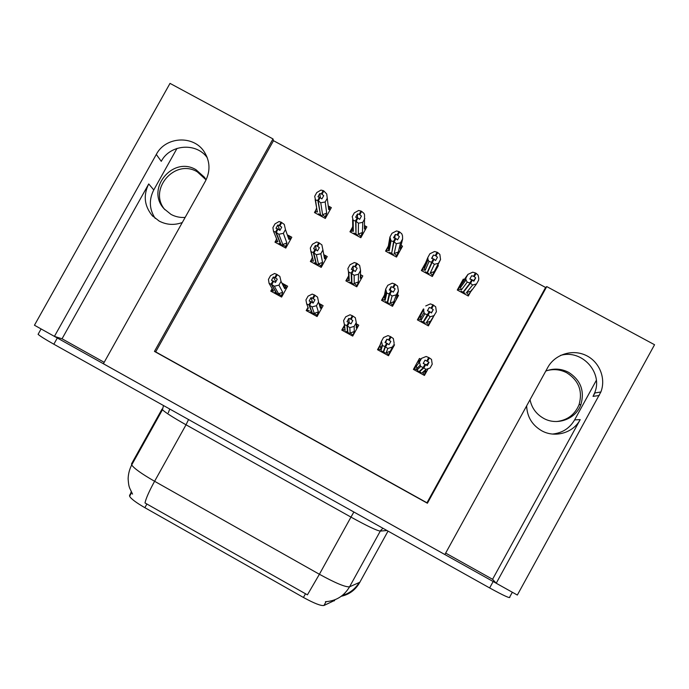 <?xml version="1.0" encoding="UTF-8"?>
<svg xmlns="http://www.w3.org/2000/svg" width="689" height="689" viewBox="0 0 689 689"><rect width="100%" height="100%" fill="white"/><g stroke="black" fill="none" stroke-linecap="round" stroke-linejoin="round"><path stroke-width="1.03" d="M155.223 218.43C149.263 209.284 148.781 199.784 153.768 189.94L177.021 148.385M182.301 222.513C174.317 225.424 166.609 224.941 159.159 221.066L152.157 215.545C144.294 205.822 143.148 195.288 148.729 183.937L62.044 338.781L54.414 336.387L34.45 325.225L170.011 83.378L272.99 138.928L154.457 351.407L427.404 503.237L546.756 286.59L654.55 344.733L517.336 595.046L496.218 583.247L600.868 391.989C606.26 378.201 599.284 361.406 585.65 355.231C572.094 348.901 554.8 354.49 547.764 367.47L444.861 554.55L103.384 363.749L205.4 181.164C210.489 171.165 210.145 161.441 204.357 152.011C193.816 134.898 165.558 136.362 156.3 154.439L54.414 336.387M526.637 405.881C527.102 416.759 532.063 425.018 541.52 430.651C554.748 438.273 573.222 433.019 580.207 419.618L574.617 419.902C569.648 428.334 562.258 433.054 552.44 434.061M334.673 600.403L323.959 605.485C321.005 606.027 314.158 603.349 303.436 597.466L144.854 507.681C136.121 502.634 131.039 498.827 129.601 496.252L131.22 491.791M594.926 392.937L593.031 396.39L594.616 392.988C603.435 372.628 581.731 348.884 560.433 355.455M104.185 362.319L62.044 338.781M445.671 553.086L492.575 579.294L496.218 583.247M596.338 380.337L574.617 419.902M273.49 140.685L155.68 351.89L426.965 502.789L545.593 287.477L273.49 140.685L272.99 138.928M545.593 287.477L546.756 286.59M426.965 502.789L427.404 503.237M155.68 351.89L154.457 351.407M353.242 225.863L352.363 227.439M351.855 228.36L349.952 231.797L360.838 237.705L366.858 226.862L364.567 225.613M388.346 246.119L385.573 251.123L396.511 257.057L402.531 246.18L401.058 245.387M425.656 262.742L421.349 270.527L432.33 276.487L438.359 265.592L437.722 265.239M427.998 259.977L427.378 259.641M464.214 279.588L463.309 279.105L457.281 290.017L468.313 296.003L471.75 289.776M315.76 210.24L314.477 212.556L325.32 218.439L331.34 207.622L328.851 206.278M311.79 258.883L310.351 261.467L321.212 267.392L327.232 256.549L323.864 254.715M348.66 275.833L345.878 280.854L356.781 286.805L362.819 275.927L360.459 274.644M384.419 295.142L381.551 300.318L392.515 306.295L398.543 295.392L397.286 294.711M423.916 309.215L423.425 308.948L417.388 319.868L428.394 325.871L433.278 317.043M276.005 240.306L274.971 242.166L285.789 248.074L291.809 237.249L288.114 235.233M307.888 307.535L306.2 310.567L317.078 316.535L323.115 305.658L319.429 303.634M344.457 325.277L341.787 330.091L352.716 336.086L358.754 325.182L356.273 323.821M380.672 344.018L377.52 349.702L388.493 355.722L394.547 344.793L393.729 344.336M420.798 359.176L419.463 358.444L413.417 369.39L424.433 375.445L427.869 369.218M271.897 289.104L270.768 291.128L281.603 297.071L287.64 286.219L281.861 283.058M424.527 372.258L426.103 369.399M420.91 314.589L420.454 314.339L417.388 319.868M420.454 314.339L423.425 308.948M427.903 325.604L428.265 324.967M424.829 267.513L424.226 267.194M492.575 579.294L580.207 419.618M156.3 154.439L161.269 161.329C170.054 144.251 196.451 142.184 207.303 157.781M496.192 583.213L54.474 336.404M359.942 582.196L349.564 586.804L380.294 531.09C376.831 530.642 367.056 525.974 350.968 517.103L319.395 574.264L154.594 481.284L186.03 424.794C173.025 417.439 165.171 412.427 162.449 409.748L162.087 408.999L131.53 463.852L131.694 464.946C134.002 468.382 141.633 473.834 154.594 481.284C149.194 491.119 145.999 498.345 145 502.944L307.423 594.848L319.395 574.264C335.526 583.118 345.585 587.295 349.564 586.804C344.035 596.088 335.991 601.049 325.432 601.695M512.332 592.247L509.714 597.019C510.764 598.887 504.081 595.864 489.646 587.941L53.837 344.207C45.13 339.298 39.884 335.999 38.093 334.311L38.412 333.734M273.335 281.353L271.492 280.302L273.326 277.004L275.85 281.723M275.634 293.798L274.79 292.369L276.496 293.299L271.285 284.264L269.08 283.36L268.452 279.407L270.544 275.643L274.567 273.49L276.616 274.274L274.782 277.572L273.326 277.004M279.303 295.814L278.511 294.401L276.806 293.471L271.612 284.445L273.447 281.146L275.436 282.464L277.271 279.166L274.782 277.572M284.686 288.682L285.547 287.614L285.496 285.857L283.79 284.428L284.686 288.682L281.026 281.388L278.933 285.151L274.334 286.245L271.612 284.445M281.87 296.589L281.439 295.796L282.688 292.274L278.933 285.151M272.568 292.119L271.518 290.353L272.095 288.493M271.785 284.54L273.619 281.241M273.12 280.966L271.285 284.264M272.947 280.871L271.113 284.169M281.439 295.796L278.589 293.79L274.334 286.245M278.589 293.79L282.688 292.274M276.616 274.274L279.829 276.375L281.026 281.388M277.297 274.635L275.454 277.943M273.335 290.603L269.08 283.36M271.518 290.353L273.602 291.059M277.788 225.01L275.953 228.292L277.417 228.739L275.583 232.029L273.507 231.34L272.904 227.637L274.989 223.882L279.019 221.548L281.078 222.159L279.252 225.449L277.788 225.01L279.82 230.384M273.542 231.392L277.831 241.77L275.721 241.314L276.418 242.959M275.721 241.314L276.53 238.661M286.004 247.687L285.625 246.714L286.9 242.967L283.36 233.338L285.453 229.575L288.889 239.393L289.742 238.411L289.768 236.818L288.08 235.216M285.453 229.575L284.273 224.407L281.078 222.159M283.36 233.338L278.795 234.251L276.263 232.4L278.089 229.101L279.898 230.436L281.723 227.155L279.252 225.449M283.17 246.645L282.697 245.439L281 244.509L276.091 232.305L278.089 229.101M279.484 244.629L278.985 243.415L280.69 244.345L275.583 232.029M277.831 241.77L277.004 239.815M288.131 235.362L288.889 239.393M279.923 225.811L281.758 222.521M285.625 246.714L282.809 244.483L286.9 242.967M282.809 244.483L278.795 234.251M277.417 228.739L277.77 229.282M277.589 228.834L275.755 232.124M325.415 218.275L325.234 217.026L322.59 214.667L320.755 202.781L318.172 200.749L320.497 214.899L322.202 215.821L322.357 216.828M318.172 200.749L320.006 197.459L321.892 198.949L323.718 195.659L322.013 194.264L323.839 190.974L323.158 190.603L321.332 193.893L319.774 193.523L320.411 197.743M318.352 200.835L320.178 197.554M319.774 193.523L317.948 196.804L319.679 197.278L317.844 200.568L315.493 199.931L314.701 196.296L316.785 192.541L320.971 190.095L323.158 190.603M319.498 197.183L317.672 200.473M319.679 197.278L319.765 197.881M320.411 214.339L317.844 200.568M320.187 214.727L318.482 213.805L318.662 214.822M325.234 217.026L326.689 213.134L325.191 201.98L320.755 202.781M322.59 214.667L326.689 213.134M328.197 205.692L329.54 207.268L329.686 210.584M328.265 206.235L328.679 209.559L329.463 208.638M323.839 190.974L326.724 194.014L328.679 209.559M325.191 201.98L327.275 198.225M322.013 194.264L321.332 193.893M315.493 199.931L316.664 208.078M317.603 211.954L315.295 211.635L316.63 207.906M315.295 211.635L315.579 213.151M547.049 370.604C553.93 368.787 560.545 369.537 566.883 372.852C578.794 380.569 582.851 391.188 579.053 404.71C574.91 414.606 567.46 420.212 556.712 421.53M530.039 399.698C531.693 407.854 536.163 414.037 543.44 418.24C556.936 426.095 575.97 419.127 580.93 404.495C584.763 390.852 580.663 380.139 568.649 372.361C561.182 368.52 553.56 368.098 545.766 371.095M311.04 302.135L309.163 300.947L310.989 297.639L312.754 302.867M310.696 313.039L310.222 311.807L311.936 312.737L309.042 304.969L306.708 303.995L305.942 299.956L308.035 296.184L312.203 294.1L314.382 294.944L312.539 298.251L310.989 297.639M314.391 315.062L313.951 313.848L312.246 312.909L309.37 305.149L311.213 301.834L313.125 303.117L314.959 299.81L312.539 298.251M317.276 316.191L316.974 315.295L318.396 311.85L316.466 305.727L318.568 301.946L320.394 308.259L321.195 307.148L321.169 305.451L319.541 304.021M307.621 311.35L307.01 309.826L307.983 307.285M316.466 305.727L311.988 306.889L309.37 305.149M309.542 305.244L311.385 301.928M310.877 301.653L309.042 304.969M310.705 301.558L308.861 304.865M316.974 315.295L314.287 313.374L311.988 306.889M314.287 313.374L318.396 311.85M314.382 294.944L317.551 297.105L318.568 301.946M320.394 308.259L319.558 304.082M315.054 295.314L313.219 298.621M308.388 308.319L306.708 303.995M307.01 309.826L309.283 310.627M348.858 323.141L348.806 322.443L346.998 321.677L348.832 318.37L349.108 322.685M345.912 332.356L345.809 331.323L347.523 332.27L346.972 325.759L344.371 324.519L343.596 320.592L345.697 316.811L350.012 314.795L352.312 315.708L350.477 319.024L348.832 318.37M349.624 334.389L349.556 333.381L347.842 332.442L347.299 325.94L349.142 322.624L350.985 323.864L352.82 320.549L350.477 319.024M352.708 336.086L354.267 331.521L354.172 326.388L356.273 322.598L356.256 327.912L356.997 326.767L356.997 325.156L356.291 324.312M342.829 330.668L342.657 329.385L344.207 326L345.111 330.281L344.509 324.717M354.172 326.388L349.814 327.628L347.299 325.94M347.48 326.035L349.314 322.719M348.806 322.443L346.972 325.759M347.523 332.27L347.781 331.797M348.634 322.349L346.791 325.664M352.673 334.88L350.141 333.045L349.814 327.628M350.141 333.045L354.267 331.521M352.312 315.708L355.317 317.707L356.273 322.598M356.256 327.912L356.265 326.009M352.992 316.087L351.157 319.403M342.657 329.385L345.111 330.281M386.15 345.49L386.917 343.32L385.013 342.511L386.848 339.195L385.651 342.777M381.284 351.76L381.551 350.934L383.273 351.881L385.073 346.653L382.49 345.542L381.43 341.331L383.532 337.532L387.993 335.595L390.422 336.577L388.579 339.901L386.848 339.195M385.005 353.81L385.306 352.992L383.584 352.053L385.409 346.834L387.252 343.51L389.018 344.707L390.852 341.382L388.579 339.901M388.105 355.507L393.135 345.697M378.183 350.064L381.43 341.331M392.05 347.153L387.812 348.462L385.409 346.834M385.582 346.929L387.425 343.604M386.917 343.32L385.073 346.653M383.273 351.881L384.281 350.046M386.736 343.225L384.901 346.558M388.518 354.542L386.15 352.794L387.812 348.462M386.15 352.794L390.284 351.269M390.422 336.577L393.324 338.514L394.16 343.355M391.102 336.947L389.268 340.28M380.182 345.732L381.095 350.021L382.49 345.542M378.468 349.03L381.095 350.021M416.802 371.25L417.439 370.622L419.17 371.578L423.356 367.642L425.199 364.3L423.201 363.439L425.044 360.114L429.058 362.311L427.223 365.644L425.707 364.584L423.864 367.917L419.489 371.75L420.023 370.768M420.54 373.3L421.22 372.697L419.489 371.75M426.25 364.955L429.058 362.311M423.657 375.014L424.519 374.299L422.314 372.637L425.991 369.39L430.108 368.004L432.21 364.197L431.503 359.417L429.393 357.91L427.55 361.243M424.519 374.299L426.457 371.104L422.314 372.637M413.684 369.545L419.437 362.156L421.539 358.349L418.318 361.923L420.169 359.873M423.692 367.823L425.707 364.584M424.605 365.377L425.535 364.49M425.018 364.205L423.175 367.538L420.634 366.462L419.437 362.156M425.991 369.39L423.864 367.917M429.393 357.91L428.704 357.531L426.861 360.872M416.311 365.549L417.241 369.855L420.634 366.462M414.425 368.761L417.241 369.855M421.539 358.349L426.147 356.48L428.704 357.531M315.39 245.482L313.564 248.772L315.114 249.272L313.28 252.57L310.92 251.597L310.326 248.023L312.418 244.259L316.596 241.994L318.774 242.674L316.949 245.973L315.39 245.482L316.397 250.09M311.109 251.864L313.452 261.2L311.161 260.64L311.557 262.13M311.161 260.64L312.375 257.376M321.341 267.16L321.108 266.066L322.547 262.406L320.833 253.75L322.926 249.986L324.545 258.823L325.337 257.798L325.372 256.274L323.873 254.749M322.926 249.986L321.866 244.871L318.774 242.674M320.833 253.75L316.38 254.732L313.951 252.941L315.786 249.642L317.517 250.925L319.351 247.635L316.949 245.973M318.335 265.825L318.085 264.748L316.38 263.818L313.779 252.846L315.786 249.642M314.632 263.809L314.365 262.716L316.07 263.646L313.28 252.57M313.452 261.2L312.496 257.402M323.925 255.051L324.545 258.823M317.62 246.343L319.455 243.036M321.108 266.066L318.447 263.93L322.547 262.406M318.447 263.93L316.38 254.732M315.114 249.272L315.407 249.918M315.286 249.366L313.452 252.665M353.164 266.049L351.338 269.347L352.975 269.899L351.14 273.206L348.47 271.888L347.919 268.503L350.021 264.731L354.335 262.535L356.652 263.276L354.809 266.583L353.164 266.049L353.242 270.605M348.849 272.431L349.22 280.716L346.756 280.061L346.834 281.379M346.756 280.061L348.315 276.453L348.858 280.078L348.47 271.888M356.738 286.779L358.358 281.922L358.478 274.256L360.571 270.476L359.632 265.42L356.652 263.276M360.571 270.476L360.347 278.33L361.079 277.279L361.019 279.174M358.478 274.256L354.146 275.316L351.821 273.576L353.655 270.269L355.309 271.518L357.143 268.21L354.809 266.583M353.646 285.091L353.629 284.135L351.915 283.196L351.648 273.481L353.655 270.269M349.934 283.067L349.891 282.094L351.605 283.033L351.14 273.206M353.474 284.049L353.491 285.005M349.22 280.716L348.858 280.078M360.45 274.885L361.079 277.279M360.399 276.745L360.347 278.33M355.498 266.953L357.333 263.646M356.747 285.513L354.241 283.455L358.358 281.922M354.241 283.455L354.146 275.316M351.898 282.507L351.605 283.033M352.975 269.899L353.164 270.743M353.156 269.993L351.312 273.3M391.119 286.71L389.285 290.017L391.016 290.612L389.182 293.927L386.762 293.092L385.151 300.309L382.498 299.56L384.238 296.037L385.694 289.079L387.786 285.298L392.256 283.17L394.694 283.98L392.859 287.296L391.119 286.71L390.232 290.345M382.498 299.56L382.274 300.714M392.222 306.14L396.296 294.858L398.388 291.068L397.579 286.064L394.694 283.98M398.388 291.068L396.029 299.939M396.296 294.858L392.084 295.986L389.862 294.306L391.705 290.991L393.281 292.196L395.116 288.889L392.859 287.296M389.104 304.443L389.328 303.608L387.606 302.669L389.69 294.212L391.705 290.991M385.375 302.402L385.573 301.558L387.296 302.497L389.182 293.927M387.278 302.488L387.072 303.332M386.762 293.092L385.694 289.079M385.151 300.309L384.238 296.037M397.045 295.521L396.976 296.838M393.54 287.666L395.374 284.35M392.541 305.038L390.189 303.057L394.315 301.532M390.189 303.057L392.084 295.986M387.933 301.343L387.296 302.497M391.016 290.612L390.835 292.145M391.197 290.706L389.354 294.031M427.843 325.578L436.387 311.755L435.689 306.812L432.907 304.779L431.073 308.104L429.247 307.466L427.413 310.791L429.23 311.428L427.395 314.752L424.846 313.848L421.229 319.989L418.404 319.145L422.986 310.885M418.404 319.145L422.925 310.972M432.907 304.779L430.341 303.901L425.733 305.95M434.285 315.553L430.186 316.759L428.084 315.131L429.919 311.807L431.417 312.97L433.26 309.654L431.236 312.823M424.786 322.952L424.338 323.658M424.725 323.873L425.173 323.167L423.451 322.219L429.919 311.807M420.979 321.823L421.401 321.108L423.132 322.047L427.395 314.752M424.846 313.848L423.976 312.453L423.632 309.749M421.229 319.989L420.307 315.7M433.26 309.654L431.073 308.104M431.762 308.474L433.596 305.149M428.48 324.64L426.293 322.753L430.436 321.229M426.293 322.753L430.186 316.759M428.084 315.131L423.451 322.219M429.23 311.428L427.568 314.856M427.903 315.037L429.747 311.704M360.778 237.671L360.812 236.327L358.332 234.045L358.461 223.21L355.98 221.221L355.98 234.139L357.686 235.07L357.677 235.991M355.98 221.221L357.806 217.922L359.624 219.369L361.449 216.079L359.813 214.718L361.647 211.42L360.967 211.049L359.133 214.348L357.488 213.934L357.453 217.733L355.645 221.04L353.173 220.342L352.234 216.622L354.318 212.858L358.65 210.481L360.967 211.049M356.153 221.315L357.987 218.017M357.488 213.934L355.653 217.224L357.479 217.741L357.47 218.534M357.307 217.646L355.472 220.945M355.98 233.416L355.645 221.04M355.67 233.976L353.957 233.046L353.965 233.976M360.812 236.327L362.44 232.52L362.767 222.323L358.461 223.21M358.332 234.045L362.44 232.52M364.567 225.63L365.23 226.681L365.049 230.117M364.481 227.508L364.429 228.937L365.144 227.973M361.647 211.42L363.938 213.34L364.541 214.822L364.429 228.937M362.767 222.323L364.86 218.559M359.813 214.718L359.133 214.348M353.173 220.342L353.319 231.323L352.415 227.086L350.873 232.296M353.319 231.323L350.839 230.91M357.341 234.88L357.333 235.802M396.261 256.919L396.545 255.705L394.22 253.509L396.33 243.717L393.953 241.787L391.61 253.474L393.324 254.405L393.152 255.231M393.953 241.787L395.787 238.48L397.527 239.893L399.353 236.594L397.794 235.268L399.629 231.96L398.948 231.599L397.114 234.897L395.365 234.432L394.651 238.041M394.125 241.882L395.96 238.575M395.365 234.432L393.54 237.739L395.452 238.299L393.617 241.606L391.016 240.84L389.931 237.033L392.024 233.261L396.502 230.953L398.948 231.599M395.279 238.205L393.445 241.512M395.452 238.299L395.202 239.539M391.843 252.32L393.617 241.606M391.3 253.302L389.578 252.372L389.423 253.207M396.545 255.705L398.337 251.985L400.516 242.769L396.33 243.717M394.22 253.509L398.337 251.985M400.946 245.852L400.292 250.228M399.629 231.96L401.808 233.829L402.497 235.776L402.609 238.997L400.335 248.393L400.989 247.385M400.516 242.769L402.609 238.997M397.794 235.268L397.114 234.897M391.016 240.84L389.182 250.779L388.518 249.435L388.269 246.524L389.931 237.033M389.182 250.779L386.529 250.271L388.269 246.524M386.529 250.271L386.314 251.519M391.757 252.475L391.395 254.275M431.9 276.255L432.434 275.169L430.263 273.059L434.371 264.326L432.106 262.457L427.395 272.878L429.118 273.817L428.773 274.558M432.106 262.457L433.941 259.142L435.603 260.511L437.437 257.204L435.948 255.92L437.782 252.605L437.102 252.234L435.267 255.55L433.433 255.033L431.934 258.435M432.279 262.552L434.113 259.236M433.433 255.033L431.598 258.341L433.605 258.961L431.77 262.276L429.032 261.441L428.05 259.874L427.809 257.548L429.902 253.759L434.526 251.519L437.102 252.234M433.433 258.866L431.59 262.182M433.605 258.961L427.085 272.715L431.77 262.276M427.085 272.715L425.354 271.776L425.027 272.525M432.434 275.169L438.445 263.301L434.371 264.326M430.263 273.059L434.397 271.526M437.119 266.454L440.538 259.52L439.858 254.413L437.782 252.605M438.445 263.301L440.538 259.52M435.948 255.92L435.267 255.55M426.284 262.449L427.249 261.751M429.032 261.441L425.208 270.321L424.407 268.512L424.286 266.049L427.809 257.548M425.208 270.321L422.366 269.709L424.286 266.049M422.366 269.709L421.909 270.829M425.923 272.086L425.595 272.835M467.693 295.667L468.477 294.72L466.47 292.696L472.594 285.031L470.432 283.213L463.335 292.377L464.464 290.336M470.432 283.213L472.266 279.889L473.851 281.224L475.686 277.9L474.282 276.659L476.116 273.335L475.427 272.965L473.593 276.289L471.664 275.721L469.829 279.045L471.931 279.708L470.096 283.033L467.228 282.128L465.988 280.01L465.859 278.149L467.952 274.36L463.619 280.414M470.716 281.904L472.266 279.889M470.604 283.308L472.447 279.984M471.758 279.613L469.915 282.938M460.795 291.929L461.286 291.266L463.017 292.205L470.096 283.033M464.55 293.97L465.066 293.316L463.335 292.377M468.477 294.72L476.538 283.937L472.594 285.031M466.47 292.696L470.613 291.163M476.116 273.335L478.08 275.083L478.777 278.201L478.64 280.139L476.538 283.937M474.282 276.659L473.593 276.289M467.952 274.36L472.723 272.181L475.427 272.965M467.228 282.128L461.389 289.94L460.467 287.589L460.459 285.659L465.859 278.149M461.389 289.94L458.366 289.242L460.459 285.659M458.366 289.242L457.66 290.224M475.686 277.9L473.403 280.828M464.067 292.773L463.551 293.428M164.912 209.706C147.722 189.811 174.808 158.151 197.295 171.837L206.08 179.872L204.478 177.271L195.995 169.718C172.775 155.602 145.405 189.096 164.085 208.793L171.01 214.4C175.411 216.759 180.122 217.767 185.143 217.414M148.729 183.937L153.768 189.94M334.303 600.86L334.914 599.757M593.031 396.39L599.249 395.486M129.532 495.451L131.392 492.118M144.854 507.681L146.912 503.978M323.959 605.485L326.069 601.669M303.436 597.466L305.511 593.711M341.236 596.278C349.245 594.512 355.352 590.008 359.537 582.773L388.028 531.107M489.646 587.941L493.16 581.542M53.837 344.207L57.316 338.006M386.985 530.521L380.294 531.09L382.886 528.23M353.879 512.005L350.968 517.103L186.03 424.794L188.545 419.541M285.547 287.614L286.168 288.872M289.742 238.411L290.284 239.987M321.195 307.148L321.565 308.465M356.997 326.767L356.98 328.386M356.282 327.74L356.291 326.181M392.954 346.472L390.637 351.769M418.938 360.709L417.034 362.845M325.337 257.798L325.621 259.452M462.999 280.983L459.761 285.522M152.157 215.545L152.958 216.389M594.616 392.988L600.868 391.989M129.601 496.252L131.642 492.583M206.76 156.429L204.357 152.011M380.38 531.081L380.905 530.134M132.555 494.116L129.584 487.907C129.317 486.632 128.662 486.606 128.128 478.769C128.283 473.937 129.472 469.33 131.694 464.946L162.449 409.748L163.491 405.528M342.278 595.485L346.679 593.875C351.76 591.455 355.817 587.846 358.848 583.049M38.093 334.311L41.099 328.946M168.288 412.797L169.761 409.033M285.702 286.254L286.598 288.088M277.788 241.701L273.507 231.34M289.991 237.438L290.637 239.35M329.669 208.233L329.902 210.205M317.233 211.308L315.14 199.431M580.93 404.495L579.053 404.71M344.974 330.065L344.371 324.519M380.75 349.426L382.102 344.974M416.664 368.753L419.954 365.385M313.254 260.881L310.92 251.597M325.561 257.281L325.863 259.021M384.608 299.293L386.159 292.179M420.514 318.49L423.976 312.453M352.802 230.359L352.63 219.567M388.518 249.435L390.267 239.712M424.407 268.512L428.041 259.865M460.467 287.589L465.988 280.01M204.478 177.271L205.71 179.338"/></g></svg>

